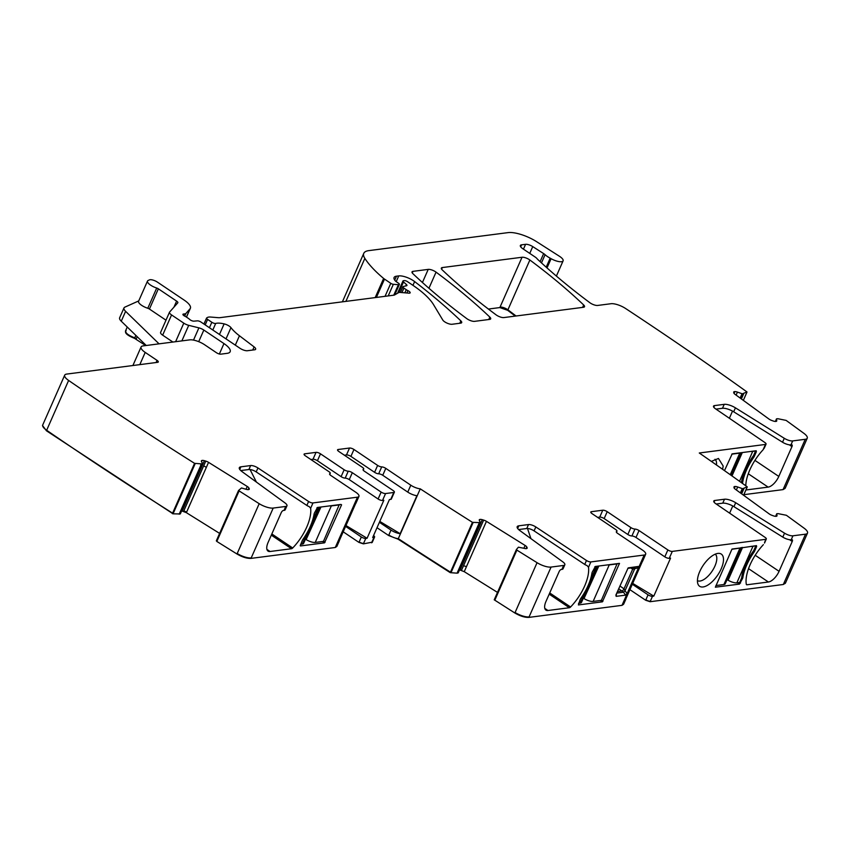 <?xml version="1.0" encoding="UTF-8"?>
<svg xmlns="http://www.w3.org/2000/svg" width="850" height="850" viewBox="0 0 850 850"><rect width="100%" height="100%" fill="white"/><g stroke="black" fill="none" stroke-linecap="round" stroke-linejoin="round"><path stroke-width="1.27" d="M731.776 454.155L739.755 453.124L730.246 474.704M740.807 452.742A7.416 2.433 -156.2 0 1 739.755 453.124M724.487 470.624L732.179 453.858L756.181 450.755L756.383 451.658L755.214 450.882L752.686 451.456A7.416 2.433 -156.2 0 1 751.007 451.424M756.383 451.658L754.418 456.099L753.578 455.526L755.533 451.084M753.578 455.526A35.392 15.959 123.9 0 0 741.455 482.683M732.041 549.047L740.01 548.016L723.913 584.513A7.416 2.433 -156.2 0 0 725.209 583.812L741.179 547.612M741.072 547.623A7.416 2.433 -156.2 0 1 740.01 548.016M752.877 551.746L753.865 552.404A3.995 1.806 123.9 0 0 754.683 550.981L756.638 546.539L755.48 545.764L752.951 546.338A7.416 2.433 -156.2 0 1 751.262 546.306M752.951 546.338L736.844 582.845L739.691 582.473L741.646 578.043A35.392 15.959 123.9 0 1 753.833 550.418L755.788 545.976M736.844 582.845A7.416 2.433 -156.2 0 1 728.099 580.221L727.727 579.997A3.421 1.126 -156.2 0 0 727.048 579.636M715.902 585.554L723.913 584.513M598.836 566.015L584.003 598.57A3.421 1.126 23.8 0 0 583.334 598.209M617.143 563.646L601.354 600.355L593.13 601.428L609.227 564.921A7.416 2.433 23.8 0 1 607.537 564.889M584.375 598.793A7.416 2.433 23.8 0 0 593.13 601.428M578.51 603.309L580.189 603.096A7.416 2.433 23.8 0 0 581.485 602.395L597.454 566.185M589.826 581.251L596.296 566.589L594.809 566.78M596.296 566.589A7.416 2.433 23.8 0 0 597.348 566.206M617.451 563.858L609.227 564.921M320.949 507.014L306.127 539.58A3.421 1.126 23.8 0 0 305.447 539.219M339.256 504.645L323.467 541.365L315.244 542.428L331.341 505.92A7.416 2.433 23.8 0 1 329.662 505.888M306.499 539.803A7.416 2.433 23.8 0 0 315.244 542.428M300.634 544.319L302.313 544.096A7.416 2.433 23.8 0 0 303.609 543.394L319.568 507.195M311.939 522.261L318.41 507.599L316.933 507.79M318.41 507.599A7.416 2.433 23.8 0 0 319.462 507.206M339.575 504.858L331.341 505.92M632.878 567.694A2.284 1.009 -57.5 0 1 632.676 569.16L634.716 568.746L634.44 567.471L627.821 568.321M630.796 567.97L632.676 569.16L624.006 588.827A2.284 0.988 -55.5 0 1 623.815 589.199A2.284 0.988 -55.5 0 1 622.115 590.899A2.284 0.988 -55.5 0 1 621.871 590.963L623.518 592.227L625.026 590.718L624.006 588.827L619.884 585.99M633.399 567.598L638.212 566.482L628.373 567.853M628.054 568.076L615.878 595.074L616.154 596.349L625.579 595.138L627.088 593.629L638.499 567.758L638.212 566.482M615.878 595.074L616.154 596.349L616.526 593.597M644.183 555.029L622.211 604.849A8.564 2.816 23.8 0 0 623.698 604.042L625.876 599.112A8.564 2.816 23.8 0 1 625.6 599.473L642.356 561.489A8.564 2.816 23.8 0 0 642.632 561.128L645.671 554.221A8.564 2.816 23.8 0 1 644.183 555.029L590.867 561.924A3.421 1.126 23.8 0 1 586.479 560.49L535.819 526.947A5.706 1.881 23.8 0 0 528.509 524.556L518.798 525.821A9.137 2.996 23.8 0 0 517.204 526.681A9.137 2.996 23.8 0 0 519.934 530.623L562.785 561.839A6.853 2.252 23.8 0 1 564.836 564.793A6.853 2.252 23.8 0 1 563.646 565.441L551.076 567.067A11.411 3.751 23.8 0 1 537.062 562.689L516.896 550.12L516.407 549.525L518.404 547.198L524.153 548.324A3.995 1.317 23.8 0 0 526.447 548.579L526.639 548.537A3.995 1.317 23.8 0 0 527.159 548.186A3.995 1.317 23.8 0 0 527.096 547.634L526.777 546.975A3.995 1.317 23.8 0 0 525.119 545.456L486.444 521.347A3.995 1.317 23.8 0 0 483.65 520.104L482.269 519.69A3.995 1.317 23.8 0 0 479.974 519.446L479.783 519.488A3.995 1.317 23.8 0 0 479.262 519.839A3.995 1.317 23.8 0 0 479.326 520.391L480.314 522.644L472.451 522.336A1724.491 566.642 23.8 0 1 420.538 489.026A1724.491 566.642 23.8 0 1 420.261 488.846L398.076 539.166L450.256 572.656L457.172 573.176L458.182 572.826L480.314 522.644L459.181 570.573M518.638 529.561L526.766 528.509A5.706 1.881 23.8 0 1 534.087 530.889L584.747 564.442A3.421 1.126 23.8 0 0 587.01 565.526L588.519 567.247A34.244 15.438 -56.1 0 1 570.584 606.985A2.284 1.031 -56.1 0 1 569.383 607.729L547.942 610.502A11.411 5.143 -56.1 0 1 545.923 610.109A11.411 5.143 -56.1 0 1 545.976 601.449L559.141 571.604A2.284 1.031 -56.1 0 1 561.276 569.468L561.903 569.394A6.853 2.252 23.8 0 0 563.093 568.746L564.836 564.793M602.395 601.832L619.469 563.38L595.361 566.461L592.333 571.965A3.995 1.806 -56.1 0 0 591.908 573.346A35.392 15.959 -56.1 0 1 580.964 598.166A3.995 1.806 -56.1 0 0 580.157 599.59L578.393 604.934L602.395 601.832L600.387 600.482M238.51 490.567L216.548 540.345L238.521 490.524L241.474 487.974L246.266 489.334A3.995 1.317 23.8 0 0 248.561 489.579L248.763 489.536A3.995 1.317 23.8 0 0 249.273 489.196A3.995 1.317 23.8 0 0 249.22 488.644L248.891 487.985A3.995 1.317 23.8 0 0 247.244 486.466L208.558 462.358A4.037 1.328 23.8 0 0 205.774 461.104L204.393 460.7A4.037 1.328 23.8 0 0 202.098 460.445L201.896 460.498A4.037 1.328 23.8 0 0 201.386 460.838A4.037 1.328 23.8 0 0 201.439 461.391L202.502 463.59L201.333 463.877A3.995 1.317 23.8 0 0 201.078 463.856L200.6 465.534L201.333 463.877M238.521 490.524L259.186 503.689A11.411 3.751 23.8 0 0 273.201 508.066L285.759 506.451A6.853 2.252 23.8 0 0 286.96 505.803A6.853 2.252 23.8 0 0 284.909 502.849L242.059 471.623A9.137 2.996 23.8 0 1 239.328 467.681A9.137 2.996 23.8 0 1 240.911 466.82L250.633 465.566A5.706 1.881 23.8 0 1 257.943 467.946L308.603 501.5A3.421 1.126 23.8 0 0 312.991 502.924L357.457 497.176A8.564 2.816 23.8 0 0 358.955 496.368A8.564 2.816 23.8 0 0 355.853 492.299L330.841 475.479A3.421 1.126 23.8 0 1 329.598 473.854A3.421 1.126 23.8 0 1 329.917 473.588A3.421 1.126 23.8 0 0 330.236 473.333A3.421 1.126 23.8 0 0 328.993 471.707L305.32 455.781A3.421 1.126 23.8 0 1 304.077 454.155A3.421 1.126 23.8 0 1 304.672 453.836L316.051 452.359L313.002 459.266A3.421 1.126 -156.2 0 1 317.433 460.732L341.105 476.648A3.421 1.126 -156.2 0 0 345.185 478.125A3.421 1.126 23.8 0 1 349.265 479.612L378.091 498.993A3.421 1.126 23.8 0 0 382.521 500.448L385.571 493.542A3.421 1.126 23.8 0 1 381.14 492.086L378.091 498.993M349.265 479.612L352.314 472.706A3.421 1.126 23.8 0 0 348.234 471.219A3.421 1.126 23.8 0 1 344.154 469.742L320.482 453.826A3.421 1.126 23.8 0 0 316.051 452.359M352.314 472.706L381.14 492.086M363.216 470.135L363.715 469.009A3.421 1.126 23.8 0 1 363.396 469.264A3.421 1.126 23.8 0 0 363.078 469.519A3.421 1.126 23.8 0 0 364.321 471.155L393.136 490.535A3.421 1.126 23.8 0 1 394.379 492.161A3.421 1.126 23.8 0 1 393.784 492.479L385.571 493.542M363.715 469.009A3.421 1.126 23.8 0 0 362.472 467.373L338.799 451.456A3.421 1.126 23.8 0 1 337.556 449.831A3.421 1.126 23.8 0 1 338.151 449.501L349.52 448.035L346.481 454.941L344.377 455.207M420.261 488.846A8.564 2.816 23.8 0 1 410.805 485.201L385.794 468.371A3.421 1.126 23.8 0 0 381.714 466.894A3.421 1.126 23.8 0 1 377.634 465.418L353.961 449.491A3.421 1.126 23.8 0 0 349.52 448.035M645.671 554.221A8.564 2.816 23.8 0 0 642.579 550.152L617.567 533.332A3.421 1.126 23.8 0 1 616.324 531.707A3.421 1.126 23.8 0 1 616.643 531.441A3.421 1.126 23.8 0 0 616.962 531.186A3.421 1.126 23.8 0 0 615.719 529.561L592.046 513.634A3.421 1.126 23.8 0 1 590.803 512.008A3.421 1.126 23.8 0 1 591.398 511.689L602.767 510.212L599.728 517.119A3.421 1.126 -156.2 0 1 604.159 518.585L627.831 534.501A3.421 1.126 -156.2 0 0 631.911 535.978A3.421 1.126 23.8 0 1 635.991 537.466L664.817 556.846A3.421 1.126 23.8 0 0 669.247 558.301L672.297 551.395A3.421 1.126 23.8 0 1 667.866 549.939L664.817 556.846M635.991 537.466L639.041 530.559A3.421 1.126 23.8 0 0 634.961 529.072A3.421 1.126 23.8 0 1 630.881 527.595L607.208 511.679A3.421 1.126 23.8 0 0 602.767 510.212M639.041 530.559L667.866 549.939M784.539 533.173A6.853 2.252 23.8 0 0 792.944 535.798L791.201 539.75A6.853 2.252 -156.2 0 1 782.797 537.126L784.539 533.173L735.696 502.733A9.137 2.996 23.8 0 0 724.487 499.226L714.765 500.48A5.706 1.881 23.8 0 0 713.777 501.022A5.706 1.881 23.8 0 0 715.764 503.689L765.117 537.402A3.421 1.126 23.8 0 1 766.317 538.996A3.421 1.126 23.8 0 1 765.722 539.325L672.297 551.395M629.924 589.666L645.671 600.249L650.101 601.715L783.317 584.492L785.528 582.919A11.411 3.751 23.8 0 1 783.541 584.003L805.513 534.183L792.944 535.798M805.513 534.183A11.411 3.751 23.8 0 0 807.5 533.099A11.411 3.751 23.8 0 0 804.079 528.169L786.388 515.281L778.09 513.634L776.751 513.74L777.006 515.642A3.995 1.317 23.8 0 1 776.974 515.918A3.995 1.317 23.8 0 1 776.082 516.311L775.838 516.322A3.995 1.317 23.8 0 1 773.287 515.812L771.874 515.291A3.995 1.317 23.8 0 1 769.197 513.91L735.271 489.186A3.995 1.317 23.8 0 1 734.039 487.73L733.964 487.156A3.995 1.317 23.8 0 1 733.996 486.891A3.995 1.317 23.8 0 1 734.889 486.487L735.133 486.476A3.995 1.317 23.8 0 1 737.683 486.986L742.634 488.729L747.214 486.816A1724.491 566.642 23.8 0 0 699.284 452.997L765.457 444.433A3.421 1.126 23.8 0 0 766.052 444.114A3.421 1.126 23.8 0 0 764.862 442.521L715.509 408.797A5.706 1.881 23.8 0 1 713.511 406.141A5.706 1.881 23.8 0 1 714.51 405.599L713.787 407.235M746.109 489.589A2.284 1.031 -56.1 0 0 746.289 489.812A2.284 1.031 -56.1 0 0 746.693 489.887L768.134 487.114A11.411 5.143 -56.1 0 0 778.802 476.436L791.966 446.59A2.284 1.031 -56.1 0 0 791.977 444.858A2.284 1.031 -56.1 0 0 791.573 444.784L790.946 444.869A6.853 2.252 -156.2 0 1 782.542 442.234L784.274 438.292L735.431 407.841A9.137 2.996 23.8 0 0 724.221 404.345L714.51 405.599M784.274 438.292A6.853 2.252 23.8 0 0 792.689 440.916L805.247 439.291A11.411 3.751 23.8 0 0 807.245 438.217A11.411 3.751 23.8 0 0 803.824 433.288L786.133 420.399L778.292 418.806A3.995 1.317 23.8 0 1 777.782 418.71L777.761 418.752M776.496 418.859L775.37 421.441L776.496 418.859L777.782 418.71M733.922 393.221L734.634 391.606A3.995 1.317 23.8 0 0 733.731 391.999A3.995 1.317 23.8 0 0 733.699 392.275L733.784 392.849A3.995 1.317 23.8 0 0 735.006 394.304L768.942 419.029A4.037 1.328 23.8 0 0 771.609 420.41L773.022 420.931A4.037 1.328 23.8 0 0 775.572 421.441L775.816 421.419A4.037 1.328 23.8 0 0 776.719 421.026A4.037 1.328 23.8 0 0 776.751 420.761L776.496 418.891M734.634 391.606L734.878 391.595A3.995 1.317 23.8 0 1 737.428 392.105L742.379 393.848L746.959 391.935A1724.491 566.642 23.8 0 0 625.727 308.592A11.422 3.751 23.8 0 0 625.526 308.465A11.411 3.751 23.8 0 0 610.959 303.726L597.656 305.447A5.706 1.881 23.8 0 1 589.815 302.685A415.565 136.542 23.8 0 1 537.891 259.579A11.411 3.751 23.8 0 1 536.913 258.538A5.706 1.881 23.8 0 0 535.256 257.104L522.835 248.742A6.853 2.252 23.8 0 1 520.359 245.491A6.853 2.252 23.8 0 1 521.549 244.843L525.587 244.322A5.706 1.881 23.8 0 1 532.748 246.606L543.649 253.597A5.706 1.881 23.8 0 1 545.084 254.692A11.411 3.751 23.8 0 0 550.173 258.177A11.411 3.751 23.8 0 1 551.108 258.687A9.137 2.996 23.8 0 0 563.104 260.844A9.137 2.996 23.8 0 0 559.396 256.243L536.616 241.687A22.833 7.501 23.8 0 0 508.087 232.613L368.751 250.633A28.539 9.382 23.8 0 0 363.779 253.332A28.539 9.382 23.8 0 0 364.852 258.4A108.46 35.636 23.8 0 0 383.626 278.449A5.706 1.881 23.8 0 0 384.498 279.087L390.777 283.316A2.284 0.754 23.8 0 0 393.348 284.293L398.384 284.707A2.858 0.935 23.8 0 0 399.362 284.431A2.858 0.935 23.8 0 0 398.331 283.082L396.217 281.658L398.735 275.91L396.472 276.197A13.696 4.505 23.8 0 0 394.081 277.493A13.696 4.505 23.8 0 0 395.473 281.042A2.858 0.935 23.8 0 0 396.217 281.658M397.566 293.229L402.964 280.989A2.858 0.935 23.8 0 1 403.463 280.723L404.398 280.596A2.284 0.754 23.8 0 1 407.352 281.573L412.686 285.154A62.794 20.634 23.8 0 1 433.532 304.64L442.797 320.057A5.706 1.881 23.8 0 0 446.93 323.064A5.706 1.881 23.8 0 0 452.083 324.264L460.711 323.149A5.706 1.881 23.8 0 0 461.699 322.607A5.706 1.881 23.8 0 0 460.849 320.864A399.574 131.293 23.8 0 0 414.619 281.573A11.411 3.751 23.8 0 0 398.735 275.91M402.964 280.989A2.858 0.935 23.8 0 0 403.506 281.966L406.406 284.506A2.858 0.935 23.8 0 1 406.948 285.483A2.858 0.935 23.8 0 1 406.576 285.738L403.272 286.514A2.858 0.935 23.8 0 0 402.9 286.758A2.858 0.935 23.8 0 0 403.931 288.118L406.247 289.669A5.706 1.881 23.8 0 0 407.915 290.636A3.421 1.126 23.8 0 1 410.157 292.836A3.421 1.126 23.8 0 1 408.978 293.165L400.201 292.442A5.706 1.881 23.8 0 0 398.565 292.655L394.549 294.971A5.706 1.881 23.8 0 1 393.869 295.184L220.054 317.645A11.411 3.751 23.8 0 1 218.131 317.666L210.715 317.05A11.411 3.751 23.8 0 0 207.442 317.475L206.731 317.889A2.858 0.935 23.8 0 0 206.571 318.059A2.858 0.935 23.8 0 0 207.602 319.409L211.831 322.256A2.858 0.935 23.8 0 0 215.698 323.446A18.264 6.003 23.8 0 1 224.134 323.882A5.706 1.881 23.8 0 1 230.966 327.643A39.961 13.133 23.8 0 0 239.445 335.771L254.107 346.906A5.706 1.881 23.8 0 1 255.648 349.244A5.706 1.881 23.8 0 1 254.649 349.786L247.382 350.731A5.706 1.881 23.8 0 1 239.998 348.288L201.014 322.076A2.858 0.935 23.8 0 0 197.391 320.854L193.928 321.151A2.858 0.935 23.8 0 1 189.646 319.409A5.706 1.881 23.8 0 0 188.339 318.357L186.554 317.156A5.706 1.881 23.8 0 0 184.822 316.168A2.858 0.935 23.8 0 1 182.931 314.309A2.858 0.935 23.8 0 1 183.43 314.043L185.321 313.799A2.858 0.935 23.8 0 0 185.768 313.608L190.06 308.763A17.128 5.631 23.8 0 0 190.389 308.263A17.128 5.631 23.8 0 0 184.195 300.124L157.462 282.147A5.706 1.881 23.8 0 0 149.504 279.862L148.144 280.468A8.564 2.816 23.8 0 0 147.496 281.063A8.564 2.816 23.8 0 0 156.719 288.044A2.284 0.754 23.8 0 1 158.344 288.819L176.619 301.112A3.421 1.126 23.8 0 1 177.852 302.738A3.421 1.126 23.8 0 1 177.788 302.834L169.607 312.056A5.706 1.881 23.8 0 0 169.501 312.216A5.706 1.881 23.8 0 0 171.562 314.936L183.791 323.149A5.706 1.881 23.8 0 0 188.721 325.337L198.9 327.866A5.706 1.881 23.8 0 1 203.841 330.055L223.964 343.581A17.128 5.631 23.8 0 1 230.159 351.719A17.128 5.631 23.8 0 1 227.173 353.334L220.851 354.152A3.421 1.126 23.8 0 1 216.421 352.697L204.584 344.728A11.411 3.751 23.8 0 0 189.816 339.862L143.066 345.908A11.411 3.751 23.8 0 0 141.079 346.981A11.411 3.751 23.8 0 0 145.201 352.41L157.048 360.368A3.421 1.126 23.8 0 1 158.281 361.994A3.421 1.126 23.8 0 1 157.686 362.323L66.683 374.085A11.411 3.751 23.8 0 0 64.696 375.169A11.411 3.751 23.8 0 0 68.616 380.449A1724.491 566.642 23.8 0 0 194.565 463.346L201.078 463.856M436.05 272.138A5.706 1.881 23.8 0 0 428.219 269.386L413.015 271.352A5.706 1.881 23.8 0 0 412.027 271.883A5.706 1.881 23.8 0 0 412.877 273.647A399.574 131.293 23.8 0 0 466.756 318.612A5.706 1.881 23.8 0 0 474.576 321.353L489.696 319.398A5.706 1.881 23.8 0 0 490.694 318.867A5.706 1.881 23.8 0 0 489.844 317.114A399.574 131.293 23.8 0 0 436.05 272.138L428.942 288.267M503.869 317.571L583.536 307.275A5.706 1.881 23.8 0 0 584.524 306.733A5.706 1.881 23.8 0 0 583.674 304.98A399.574 131.293 23.8 0 0 529.869 260.004A5.706 1.881 23.8 0 0 522.038 257.252L442.329 267.559A5.706 1.881 23.8 0 0 441.341 268.101A5.706 1.881 23.8 0 0 442.191 269.854A399.574 131.293 23.8 0 0 496.039 314.819A5.706 1.881 23.8 0 0 503.869 317.571M530.952 538.645L527.489 528.477M516.396 549.557L494.233 599.813L514.877 613.009C520.232 616.112 524.896 617.578 528.891 617.387L621.987 605.349L623.56 604.276M181.656 510.871L186.373 512.667L219.619 533.396M216.538 540.388L216.824 541.439L236.991 554.009C242.346 557.122 247.021 558.577 251.005 558.386L335.272 547.496L336.834 546.423M240.762 470.56L248.891 469.508A5.706 1.881 23.8 0 1 256.201 471.899L306.861 505.442A3.421 1.126 23.8 0 0 309.124 506.536L310.643 508.247A34.244 15.438 -56.1 0 1 292.708 547.984A2.284 1.031 -56.1 0 1 291.507 548.728L270.056 551.501A11.411 5.143 -56.1 0 1 268.037 551.108A11.411 5.143 -56.1 0 1 268.09 542.459L281.254 512.614A2.284 1.031 -56.1 0 1 283.39 510.478L284.027 510.393A6.853 2.252 23.8 0 0 285.217 509.745L286.96 505.803M300.199 545.732L302.271 540.6A3.995 1.806 -56.1 0 1 303.078 539.166A35.392 15.959 -56.1 0 0 314.033 514.346A3.995 1.806 -56.1 0 1 314.457 512.975L317.486 507.461L340.999 504.422M300.507 545.944L324.519 542.842L341.583 504.815M358.955 496.368L355.906 503.274A8.564 2.816 23.8 0 1 355.629 503.636L338.874 541.62A8.564 2.816 23.8 0 0 339.15 541.259A8.564 2.816 23.8 0 0 339.235 540.802M310.898 459.542L313.002 459.266M373.554 535.564A3.421 1.126 -156.2 0 1 374.574 537.051A3.421 1.126 -156.2 0 1 373.979 537.37L372.683 537.54L389.428 499.556L390.734 499.386A3.421 1.126 -156.2 0 0 391.329 499.067L394.379 492.161M345.971 525.534L367.072 538.263L383.828 500.278L382.521 500.448M367.072 538.263L365.766 538.433L363.375 543.862L372.204 542.183M377.634 465.418L374.584 472.324L350.912 456.397A3.421 1.126 23.8 0 0 346.481 454.941M374.584 472.324A3.421 1.126 23.8 0 0 378.664 473.801A3.421 1.126 -156.2 0 1 382.744 475.277L407.766 492.108A8.564 2.816 -156.2 0 0 416.914 495.72L400.159 533.704A8.564 2.816 -156.2 0 1 391.011 530.081L388.62 535.511L398.076 539.166M388.832 535.022A8.564 2.816 -156.2 0 0 398.289 538.666A1724.491 566.642 23.8 0 0 398.565 538.847A1724.491 566.642 23.8 0 0 450.479 572.156L472.451 522.336M457.066 573.187L479.358 522.867M482.269 519.69L462.049 565.537L461.465 565.505M459.531 569.861L464.249 571.668L497.505 592.397M486.444 521.347L466.448 566.674L463.547 565.696L461.454 570.414M597.624 517.395L599.728 517.119M765.722 539.325L764.564 542.576M782.797 537.126L733.954 506.674A9.137 2.996 -156.2 0 0 722.744 503.168L716.242 504.018M745.79 485.807A34.244 15.438 -56.1 0 1 763.109 449.756L764.309 447.695M743.856 494.679L783.062 489.611L785.134 488.272M754.418 456.099A3.995 1.806 -56.1 0 1 753.61 457.523A35.392 15.959 -56.1 0 0 742.666 482.343A3.995 1.806 -56.1 0 1 742.39 483.353M711.354 461.391L718.452 458.469L723.18 466.044L722.585 469.285M782.542 442.234L733.688 411.793A9.137 2.996 -156.2 0 0 722.479 408.287L715.987 409.126M146.242 345.493L121.263 321.215A11.411 3.751 23.8 0 1 119.637 317.783L123.994 307.923A11.411 3.751 23.8 0 1 124.854 307.137L138.741 300.911M147.496 281.063L138.571 301.283A8.564 2.816 23.8 0 0 147.794 308.263L156.719 288.044M165.994 320.184L149.43 309.049A2.284 0.754 23.8 0 0 147.794 308.263M160.692 332.276A5.706 1.881 23.8 0 0 160.586 332.446A5.706 1.881 23.8 0 0 162.648 335.155L172.901 342.051M42.638 425.255L42.713 424.989A11.411 3.751 23.8 0 0 46.644 430.27A1724.491 566.642 23.8 0 0 172.593 513.166L194.565 463.346M42.5 425.478L46.431 430.769L173.049 513.825L180.242 513.963L202.438 463.643M201.376 463.877L200.6 465.534M201.482 463.866L179.18 514.186M488.389 309.049L499.842 307.572L507.684 310.324L515.323 316.094M632.315 584.237L648.061 594.83A3.421 1.126 23.8 0 0 652.492 596.286L653.799 596.116L670.554 558.131L669.247 558.301M632.697 583.387L653.799 596.116M125.949 330.788C124.387 332.913 127.245 335.442 134.523 338.353L145.711 345.567M125.449 331.139L127.224 327.016M494.923 599.941L494.211 599.834L494.923 599.941L516.896 550.12M377.017 527.712L388.62 535.511M343.198 531.813L358.944 542.396L363.375 543.862M216.357 540.812L216.824 541.439L239.009 491.119M256.424 482.088L250.049 469.519M345.599 526.384L361.335 536.977A3.421 1.126 23.8 0 0 365.766 538.433M379.408 522.283L391.011 530.081M379.791 521.411L400.159 533.704M473.121 522.506L451.148 572.326L450.256 572.656M763.374 544.648A34.244 15.438 123.9 0 0 746.3 584.269A2.284 1.031 123.9 0 0 746.544 584.694A2.284 1.031 123.9 0 0 746.948 584.779L768.4 582.006A11.411 5.143 123.9 0 0 779.067 571.317L792.232 541.471A2.284 1.031 123.9 0 0 792.242 539.75A2.284 1.031 123.9 0 0 791.839 539.665L791.201 539.75M729.619 513.145L732.774 505.994M756.638 546.539L756.436 545.636L731.903 549.27L715.36 587.201L739.468 584.109L737.46 582.76M753.865 552.404A35.392 15.959 123.9 0 0 742.921 577.224A3.995 1.806 123.9 0 1 742.496 578.606L739.468 584.109M697.499 579.445A19.412 8.755 123.9 0 0 697.988 584.162A19.412 8.755 123.9 0 0 711.716 582.133A19.412 8.755 123.9 0 0 723.435 560.926A19.412 8.755 123.9 0 0 718.707 553.361A19.412 8.755 123.9 0 0 705.489 562.222A19.412 8.755 123.9 0 0 697.499 579.445M697.425 580.656A15.98 7.204 123.9 0 0 707.582 576.619A15.98 7.204 123.9 0 0 716.752 559.608A15.98 7.204 123.9 0 0 716.55 556.293A15.98 7.204 123.9 0 0 715.254 554.157M729.364 418.264L732.519 411.103M716.465 464.982A15.98 7.204 123.9 0 0 716.497 464.727A15.98 7.204 123.9 0 0 716.284 461.412A15.98 7.204 123.9 0 0 714.988 459.276M123.994 307.923A11.411 3.751 23.8 0 0 125.609 311.344L159.046 343.836M195.245 463.505L173.273 513.326L172.38 513.655M741.806 452.614L731.627 475.681M742.294 452.551L731.988 475.936M752.686 451.456L739.521 481.312M742.061 547.496L727.727 579.997M742.56 547.432L728.099 580.221M584.003 598.57L598.336 566.079M580.189 603.096L586.022 589.868M306.127 539.58L320.461 507.078M302.313 544.096L308.146 530.878M617.44 591.536L621.871 590.963L618.662 588.753M638.499 567.758L634.716 568.746L625.026 590.718L627.088 593.629M625.579 595.138L623.518 592.227L616.749 593.109M588.519 567.247L590.867 561.924M561.903 569.394L563.646 565.441M537.062 562.689L515.089 612.51A11.411 3.751 23.8 0 0 529.104 616.888L551.076 567.067M547.942 610.502L544.797 608.388M569.383 607.729L549.196 594.15M570.584 606.985L549.727 592.949M584.747 564.442L586.479 560.49M602.926 601.301L601.396 600.27M619.459 563.805L618.885 563.423M246.011 489.26L247.244 486.466M208.558 462.358L206.359 467.351L203.681 465.832L183.579 511.424M186.373 512.667L206.359 467.351M248.168 489.632L248.891 487.985M248.827 489.515L249.22 488.644M216.336 540.844L217.037 540.94M259.186 503.689L236.991 554.009M237.214 553.52A11.411 3.751 23.8 0 0 251.218 557.898L273.201 508.066M357.457 497.176L335.272 547.496M310.643 508.247L312.991 502.924M284.027 510.393L285.759 506.451M239.764 469.444L240.911 466.82M248.891 469.508L250.633 465.566M256.201 471.899L257.943 467.946M306.861 505.442L308.603 501.5M335.484 546.996A8.564 2.816 23.8 0 0 336.972 546.189L339.15 541.259M329.619 474.257L329.917 473.588M304.672 453.836L304.247 454.814M320.482 453.826L317.433 460.732M344.154 469.742L341.105 476.648M348.234 471.219L345.185 478.125M373.979 537.37L371.588 542.799M393.784 492.479L390.734 499.386M363.396 469.264L363.099 469.933M337.726 450.489L338.151 449.501M350.912 456.397L353.961 449.491M378.664 473.801L381.714 466.894M385.794 468.371L382.744 475.277M410.805 485.201L407.766 492.108M457.799 571.519L479.251 522.867M457.927 571.466L457.172 573.176M459.085 570.786L458.182 572.826M479.358 520.455L479.783 519.488M479.453 520.636L479.974 519.446M462.049 565.537L460.084 570.01M463.547 565.696L483.65 520.104M466.448 566.674L464.249 571.668M523.887 548.25L525.119 545.456M526.044 548.633L526.777 546.975M526.713 548.516L527.096 547.634M517.639 528.434L518.798 525.821M526.766 528.509L528.509 524.556M534.087 530.889L535.819 526.947M616.346 532.111L616.643 531.441M591.398 511.689L590.963 512.667M607.208 511.679L604.159 518.585M630.881 527.595L627.831 534.501M634.961 529.072L631.911 535.978M714.765 500.48L714.043 502.116M722.744 503.168L724.487 499.226M735.696 502.733L733.954 506.674M776.751 513.74L775.614 516.322L776.751 513.783M734.177 488.102L734.889 486.487M734.326 488.314L735.133 486.476M736.366 489.983L737.683 486.986M740.393 492.915L742.273 488.654M740.69 493.138L742.634 488.729M741.582 493.786L743.846 488.676M741.646 493.829L743.931 488.654M743.569 495.231L747.161 487.082M805.247 439.291L783.062 489.611M790.946 444.869L792.689 440.916M763.109 449.756L765.457 444.433M722.479 408.287L724.221 404.345M735.431 407.841L733.688 411.793M783.275 489.111A11.411 3.751 23.8 0 0 785.273 488.038L807.245 438.217M734.071 393.433L734.878 391.595M736.111 395.101L737.428 392.105M740.138 398.034L742.018 393.773M740.435 398.257L742.379 393.848M741.327 398.905L743.58 393.794M741.391 398.947L743.676 393.773M746.98 392.116L743.346 400.371L746.906 392.19M520.678 246.808L521.549 244.843M523.451 249.167L525.587 244.322M529.752 253.396L532.748 246.606M540.111 261.641L543.649 253.597M541.471 262.894L545.084 254.692M546.199 267.187L550.173 258.177M547.028 267.92L551.108 258.687M345.897 301.378L364.852 258.4M375.19 297.596L383.626 278.449M376.401 297.436L384.498 279.087M385.039 296.321L390.777 283.316M388.216 295.906L393.348 284.293M393.752 295.194L398.384 284.707M394.74 280.128L396.472 276.197M412.962 285.345L414.619 281.573M459.786 323.266L460.849 320.864M398.841 292.538L403.506 281.966M405.79 285.919L406.406 284.506M401.965 292.591L403.931 288.118M404.855 292.825L406.247 289.669M406.874 292.995L407.915 290.636M205.19 324.881L207.602 319.409M209.419 327.728L211.831 322.256M212.808 330.002L215.698 323.446M219.459 334.486L224.134 323.882M226.015 338.884L230.966 327.643M235.312 345.142L239.445 335.771M252.726 350.041L254.107 346.906M183.069 314.861L183.43 314.043M184.376 315.934L185.321 313.799M184.673 316.094L185.768 313.608M186.405 317.061L190.06 308.763M149.43 309.049L158.344 288.819M173.942 307.169L176.619 301.112M162.648 335.155L171.562 314.936M175.61 341.7L183.791 323.149M181.857 340.892L188.721 325.337M193.513 340.096L198.9 327.866M198.709 341.668L203.841 330.055M219.364 354.004L223.964 343.581M139.814 364.629L145.201 352.41M156.092 362.525L157.048 360.368M46.431 430.769L68.616 380.449M202.428 463.643L201.482 465.811L202.502 463.59M179.403 513.697L200.727 465.577M180.306 513.836L201.482 465.811L180.317 513.91M201.471 461.454L201.896 460.498M202.098 460.445L201.567 461.646M181.868 510.372L182.41 510.521L204.393 460.7M205.774 461.104L203.681 465.832M422.429 282.498L428.219 269.386M488.782 319.526L489.844 317.114M412.293 272.988L413.015 271.352M441.607 269.195L442.329 267.559M516.056 315.998A399.574 131.293 23.8 0 0 507.896 309.825A5.706 1.881 23.8 0 0 500.066 307.073L499.842 307.572M500.066 307.073L522.038 257.252M507.684 310.324L529.869 260.004M582.611 307.392L583.674 304.98M186.586 512.178A3.995 1.317 23.8 0 0 183.791 510.924M292.708 547.984L271.841 533.959M291.507 548.728L271.32 535.149M270.056 551.501L266.911 549.387M325.051 542.3L323.51 541.269M324.519 542.842L322.511 541.492M371.811 542.311L372.406 541.981L372.183 542.47M363.598 543.362A3.421 1.126 23.8 0 1 359.168 541.907L361.335 536.977M648.061 594.83L645.883 599.76A3.421 1.126 23.8 0 0 650.324 601.216L652.492 596.286M746.321 584.354L746.948 584.779M768.4 582.006L748.542 568.65M755.193 555.263L779.067 571.317M792.232 541.471L789.597 539.707M740.541 583.047L739.691 582.473M742.496 578.606L741.646 578.043M741.869 576.523L742.921 577.224M753.833 550.418L754.683 550.981M789.342 444.826L791.966 446.59M778.802 476.436L754.928 460.381M748.276 473.758L768.134 487.114M746.693 489.887L746.141 489.515M752.622 456.854L753.61 457.523M741.614 481.642L742.666 482.343M126.172 330.289C124.599 332.424 127.457 334.953 134.736 337.864L134.523 338.353M137.222 336.728L136.372 338.64L134.736 337.864L135.83 335.378M121.263 321.215L125.609 311.344M740.913 452.731L730.989 475.235M633.898 567.566L627.799 568.352M330.236 473.333L329.736 474.47M458.192 572.911L480.388 522.591M494.434 599.346L516.407 549.525M616.962 531.186L616.463 532.323M766.317 538.996L764.522 543.076M785.528 582.919L807.5 533.099M743.601 495.263L747.246 487.007M766.052 444.114L764.256 448.194M556.389 276.08L563.104 260.844M342.391 301.835L363.779 253.332M394.761 294.844L399.362 284.431M400.392 292.453L402.9 286.758M203.926 324.031L206.571 318.059M186.49 317.114L190.389 308.263M160.586 332.446L169.501 312.216M132.898 365.521L141.079 346.981M42.713 424.989L64.696 375.169M374.574 537.051L372.406 541.981"/></g></svg>
